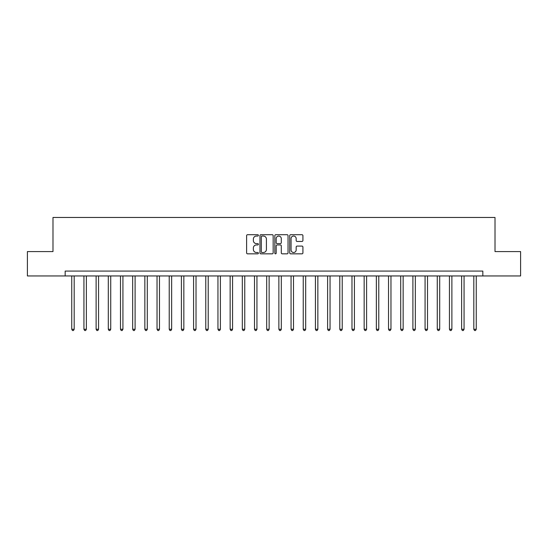 <?xml version="1.0" encoding="UTF-8"?>
<svg xmlns="http://www.w3.org/2000/svg" width="548" height="548" viewBox="0 0 548 548"><rect width="100%" height="100%" fill="white"/><g stroke="black" fill="none" stroke-linecap="round" stroke-linejoin="round"><path stroke-width="0.82" d="M258.403 235.373A0.671 0.671 0 0 0 257.738 234.702L247.573 234.702A0.959 0.959 0 0 0 246.614 235.661L246.614 252.881A0.959 0.959 0 0 0 247.573 253.84L257.738 253.84A0.671 0.671 0 0 0 258.403 253.169A0.671 0.671 0 0 0 257.738 252.498L256.423 252.498A3.062 3.062 0 0 1 253.361 249.436L253.361 248.004A3.062 3.062 0 0 1 256.423 244.942L257.738 244.942A0.671 0.671 0 0 0 258.403 244.271A0.671 0.671 0 0 0 257.738 243.6L256.423 243.6A3.062 3.062 0 0 1 253.361 240.538L253.361 239.106A3.062 3.062 0 0 1 256.423 236.044L257.738 236.044A0.671 0.671 0 0 0 258.403 235.373M301.962 241.449A0.959 0.959 0 0 0 302.921 240.49L302.921 235.661A0.959 0.959 0 0 0 301.962 234.702L290.673 234.702A0.959 0.959 0 0 0 289.714 235.661L289.714 252.881A0.959 0.959 0 0 0 290.673 253.84L301.962 253.84A0.959 0.959 0 0 0 302.921 252.881L302.921 247.045A0.959 0.959 0 0 0 301.962 246.086L297.132 246.086A0.959 0.959 0 0 0 296.173 247.045L296.173 249.943A2.562 2.562 0 0 1 293.612 252.498A2.562 2.562 0 0 1 291.057 249.943L291.057 238.606A2.562 2.562 0 0 1 293.612 236.044A2.562 2.562 0 0 1 296.173 238.606L296.173 240.49A0.959 0.959 0 0 0 297.132 241.449L301.962 241.449M65.171 275.952L27.4 275.952L27.4 251.58L52.985 251.58L52.985 217.467L495.015 217.467L495.015 251.58L520.6 251.58L520.6 275.952L482.829 275.952L482.829 271.075L65.171 271.075L65.171 275.952L482.829 275.952M273.164 235.661A0.959 0.959 0 0 0 272.205 234.702L260.916 234.702A0.959 0.959 0 0 0 259.958 235.661L259.958 252.881A0.959 0.959 0 0 0 260.916 253.84L272.205 253.84A0.959 0.959 0 0 0 273.164 252.881L273.164 235.661M275.795 234.702L287.084 234.702A0.959 0.959 0 0 1 288.043 235.661L288.043 252.881A0.959 0.959 0 0 1 287.084 253.84L282.254 253.84A0.959 0.959 0 0 1 281.295 252.881L281.295 245.901A0.959 0.959 0 0 0 280.336 244.942L277.13 244.942A0.959 0.959 0 0 0 276.178 245.901L276.178 253.169A0.671 0.671 0 0 1 275.507 253.84A0.671 0.671 0 0 1 274.836 253.169L274.836 235.661A0.959 0.959 0 0 1 275.795 234.702M261.971 236.044A0.671 0.671 0 0 0 261.3 236.715L261.3 251.827A0.671 0.671 0 0 0 261.971 252.498L263.355 252.498A3.062 3.062 0 0 0 266.417 249.436L266.417 239.106A3.062 3.062 0 0 0 263.355 236.044L261.971 236.044M281.295 238.654A2.562 2.562 0 0 0 278.733 236.092A2.562 2.562 0 0 0 276.178 238.654L276.178 242.648A0.959 0.959 0 0 0 277.13 243.6L280.336 243.6A0.959 0.959 0 0 0 281.295 242.648L281.295 238.654M71.747 275.952L71.747 329.266L74.186 329.266L74.186 275.952M74.186 329.266L73.453 330.533L72.48 330.533L71.747 329.266M83.933 275.952L83.933 329.266L86.372 329.266L86.372 275.952M86.372 329.266L85.639 330.533L84.666 330.533L83.933 329.266M96.119 275.952L96.119 329.266L98.551 329.266L98.551 275.952M98.551 329.266L97.825 330.533L96.845 330.533L96.119 329.266M108.299 275.952L108.299 329.266L110.737 329.266L110.737 275.952M110.737 329.266L110.004 330.533L109.031 330.533L108.299 329.266M120.485 275.952L120.485 329.266L122.923 329.266L122.923 275.952M122.923 329.266L122.19 330.533L121.218 330.533L120.485 329.266M132.671 275.952L132.671 329.266L135.103 329.266L135.103 275.952M135.103 329.266L134.376 330.533L133.397 330.533L132.671 329.266M144.85 275.952L144.85 329.266L147.289 329.266L147.289 275.952M147.289 329.266L146.556 330.533L145.583 330.533L144.85 329.266M157.036 275.952L157.036 329.266L159.475 329.266L159.475 275.952M159.475 329.266L158.742 330.533L157.769 330.533L157.036 329.266M169.222 275.952L169.222 329.266L171.654 329.266L171.654 275.952M171.654 329.266L170.928 330.533L169.948 330.533L169.222 329.266M181.402 275.952L181.402 329.266L183.84 329.266L183.84 275.952M183.84 329.266L183.107 330.533L182.135 330.533L181.402 329.266M193.588 275.952L193.588 329.266L196.026 329.266L196.026 275.952M196.026 329.266L195.294 330.533L194.321 330.533L193.588 329.266M205.774 275.952L205.774 329.266L208.206 329.266L208.206 275.952M208.206 329.266L207.48 330.533L206.5 330.533L205.774 329.266M217.953 275.952L217.953 329.266L220.392 329.266L220.392 275.952M220.392 329.266L219.659 330.533L218.686 330.533L217.953 329.266M230.139 275.952L230.139 329.266L232.578 329.266L232.578 275.952M232.578 329.266L231.845 330.533L230.872 330.533L230.139 329.266M242.319 275.952L242.319 329.266L244.757 329.266L244.757 275.952M244.757 329.266L244.031 330.533L243.052 330.533L242.319 329.266M254.505 275.952L254.505 329.266L256.944 329.266L256.944 275.952M256.944 329.266L256.211 330.533L255.238 330.533L254.505 329.266M266.691 275.952L266.691 329.266L269.13 329.266L269.13 275.952M269.13 329.266L268.397 330.533L267.424 330.533L266.691 329.266M278.87 275.952L278.87 329.266L281.309 329.266L281.309 275.952M281.309 329.266L280.576 330.533L279.603 330.533L278.87 329.266M291.057 275.952L291.057 329.266L293.495 329.266L293.495 275.952M293.495 329.266L292.762 330.533L291.789 330.533L291.057 329.266M303.243 275.952L303.243 329.266L305.681 329.266L305.681 275.952M305.681 329.266L304.948 330.533L303.969 330.533L303.243 329.266M315.422 275.952L315.422 329.266L317.861 329.266L317.861 275.952M317.861 329.266L317.128 330.533L316.155 330.533L315.422 329.266M327.608 275.952L327.608 329.266L330.047 329.266L330.047 275.952M330.047 329.266L329.314 330.533L328.341 330.533L327.608 329.266M339.794 275.952L339.794 329.266L342.226 329.266L342.226 275.952M342.226 329.266L341.5 330.533L340.52 330.533L339.794 329.266M351.974 275.952L351.974 329.266L354.412 329.266L354.412 275.952M354.412 329.266L353.679 330.533L352.707 330.533L351.974 329.266M364.16 275.952L364.16 329.266L366.598 329.266L366.598 275.952M366.598 329.266L365.865 330.533L364.893 330.533L364.16 329.266M376.346 275.952L376.346 329.266L378.778 329.266L378.778 275.952M378.778 329.266L378.052 330.533L377.072 330.533L376.346 329.266M388.525 275.952L388.525 329.266L390.964 329.266L390.964 275.952M390.964 329.266L390.231 330.533L389.258 330.533L388.525 329.266M400.711 275.952L400.711 329.266L403.15 329.266L403.15 275.952M403.15 329.266L402.417 330.533L401.444 330.533L400.711 329.266M412.897 275.952L412.897 329.266L415.329 329.266L415.329 275.952M415.329 329.266L414.603 330.533L413.624 330.533L412.897 329.266M425.077 275.952L425.077 329.266L427.515 329.266L427.515 275.952M427.515 329.266L426.782 330.533L425.81 330.533L425.077 329.266M437.263 275.952L437.263 329.266L439.702 329.266L439.702 275.952M439.702 329.266L438.969 330.533L437.996 330.533L437.263 329.266M449.449 275.952L449.449 329.266L451.881 329.266L451.881 275.952M451.881 329.266L451.155 330.533L450.175 330.533L449.449 329.266M461.628 275.952L461.628 329.266L464.067 329.266L464.067 275.952M464.067 329.266L463.334 330.533L462.361 330.533L461.628 329.266M473.815 275.952L473.815 329.266L476.253 329.266L476.253 275.952M476.253 329.266L475.52 330.533L474.547 330.533L473.815 329.266"/></g></svg>
